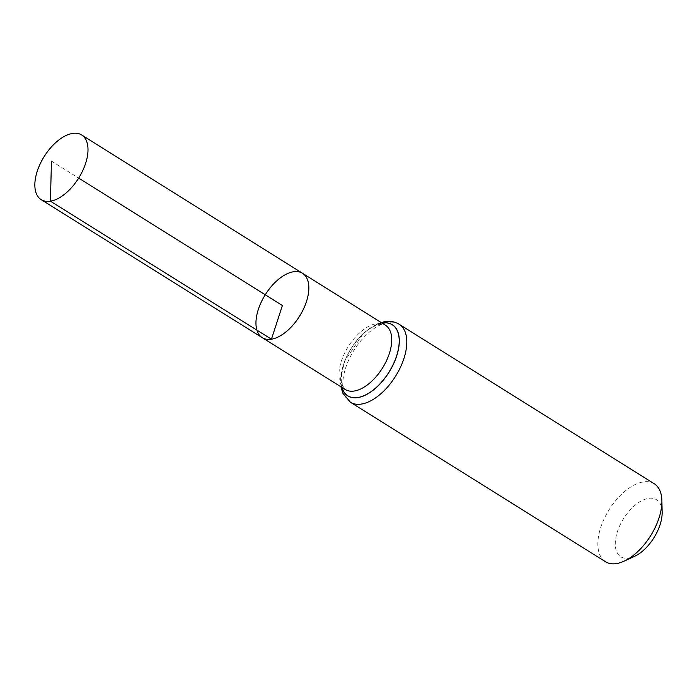 <?xml version="1.0" encoding="UTF-8"?>
<svg xmlns="http://www.w3.org/2000/svg" width="697" height="697" viewBox="0 0 697 697"><rect width="100%" height="100%" fill="white"/><g stroke="black" fill="none" stroke-linecap="round" stroke-linejoin="round"><path stroke-width="0.52" stroke-dasharray="3.48 2.61" d="M662.15 512.086A33.656 17.939 -58 0 0 641.658 500.768A33.656 17.939 -58 0 0 616.157 536.202A33.656 17.939 -58 0 0 628.999 558.149A33.656 17.939 -58 0 0 634.427 556.424M654.248 483.753A45.985 24.5 -58 0 0 609.091 509.751A45.985 24.5 -58 0 0 605.493 561.73M262.272 337.688A37.969 20.239 122 0 1 261.27 302.019A37.969 20.239 122 0 1 293.35 271.778A37.969 20.239 122 0 1 302.533 273.294M51.456 161.085L78.665 178.101M345.259 389.492A37.899 20.196 122 0 1 344.266 353.884A37.899 20.196 122 0 1 376.284 323.704A37.899 20.196 122 0 1 385.45 325.22C384.718 324.419 382.766 324.157 379.595 324.436C378.933 323.8 374.986 325.665 367.755 330.021C353.893 341.443 345.25 355.278 341.826 371.518C341.06 379.943 341.164 384.448 342.149 385.049L345.259 389.492M341.887 387.384A41.898 22.33 122 0 1 351.114 348.448A41.898 22.33 122 0 1 382.078 323.103M341.826 387.349A41.986 22.374 122 0 1 351.114 348.448A41.986 22.374 122 0 1 382.017 323.068M350.399 402.23A45.985 24.5 122 0 1 349.197 359.033A45.985 24.5 122 0 1 388.037 322.423A45.985 24.5 122 0 1 399.154 324.253M340.964 386.809L340.615 378.201L344.719 361.002L363.52 333.262L373.183 326.03L381.154 322.528"/><path stroke-width="1.05" d="M271.447 339.195A37.969 20.239 -58 0 0 303.517 308.971A37.969 20.239 -58 0 0 302.533 273.294A37.969 20.239 -58 0 0 265.243 294.761A37.969 20.239 -58 0 0 262.272 337.688A37.969 20.239 -58 0 0 271.447 339.195M350.399 402.23L605.493 561.73A45.985 24.5 -58 0 0 616.61 563.559A45.985 24.5 -58 0 0 624.015 561.207L634.427 556.424A33.656 17.939 -58 0 0 662.15 512.086L661.889 500.638A45.985 24.5 -58 0 0 654.248 483.753L399.154 324.253A45.985 24.5 122 0 1 400.357 367.45A45.985 24.5 122 0 1 361.516 404.06A45.985 24.5 122 0 1 350.399 402.23L342.811 393.204L340.964 386.809M624.015 561.207A45.985 24.5 -58 0 0 661.889 500.638M262.272 337.688L345.259 389.492A37.899 20.196 122 0 0 354.416 390.991A37.899 20.196 122 0 0 386.426 360.828A37.899 20.196 122 0 0 385.45 325.22L302.533 273.294A37.969 20.239 122 0 1 299.553 316.211A37.969 20.239 122 0 1 262.272 337.688L41.193 199.682A38.169 20.335 122 0 1 40.191 163.839A38.169 20.335 122 0 1 72.427 133.441A38.169 20.335 122 0 1 81.662 134.965A38.169 20.335 122 0 1 78.665 178.101A38.169 20.335 122 0 1 41.193 199.682M78.665 178.101L282.398 305.486L271.447 339.195L50.419 201.198L51.456 161.085M382.078 323.103A41.898 22.33 122 0 1 382.13 323.094A41.898 22.33 122 0 1 388.952 372.163A41.898 22.33 122 0 1 341.887 387.384M382.017 323.068A41.986 22.374 122 0 1 382.191 323.042A41.986 22.374 122 0 1 388.978 372.285A41.986 22.374 122 0 1 341.826 387.349M399.154 324.253C394.833 321.665 390.024 320.812 384.727 321.7L381.154 322.528M302.533 273.294L81.662 134.965"/></g></svg>
